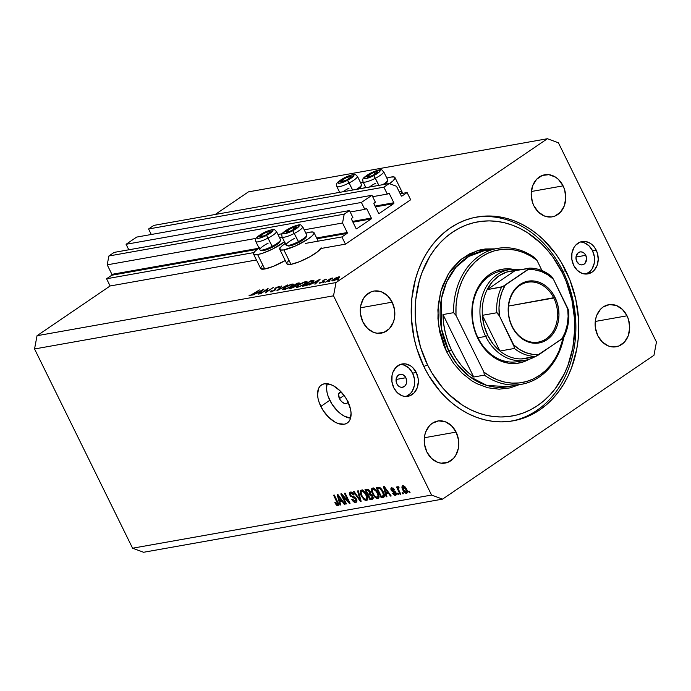 <?xml version="1.0" encoding="UTF-8"?>
<svg xmlns="http://www.w3.org/2000/svg" width="691" height="691" viewBox="0 0 691 691"><rect width="100%" height="100%" fill="white"/><g stroke="black" fill="none" stroke-linecap="round" stroke-linejoin="round"><path stroke-width="1.04" d="M345.448 244.148L341.89 236.935L305.405 243.413L341.89 236.935L347.063 233.411L317.022 238.749L347.063 233.411L341.89 236.935L345.448 244.148L320.805 248.527L345.448 244.148L410.661 199.777L345.448 244.148M280.157 247.905L279.173 248.078L280.157 247.905M253.925 252.569L106.569 278.758L110.119 285.979L256.456 259.971L110.119 285.979L37.038 335.714L336.007 282.567L547.402 138.727L248.432 191.873L215.195 214.486L248.432 191.873L547.402 138.727L336.007 282.567L333.528 295.817L34.55 348.964L132.586 548.205L431.564 495.058L333.528 295.817L431.564 495.058L442.568 499.127L143.598 552.273L442.568 499.127L653.962 355.286L442.568 499.127L431.564 495.058L132.586 548.205L143.598 552.273L132.586 548.205L34.55 348.964L333.528 295.817L336.007 282.567L37.038 335.714L34.55 348.964L37.038 335.714L110.119 285.979L106.569 278.758L253.925 252.569M257.138 249.399L111.743 275.243L106.569 278.758L111.743 275.243A0.656 0.527 79.9 0 0 111.907 274.353L258.641 248.276L111.907 274.353L111.743 275.243L257.138 249.399M347.228 232.53A0.656 0.527 -100.1 0 1 347.063 233.411L347.228 232.53L342.546 223.003L304.204 229.818L342.546 223.003L344.196 214.167L108.876 255.99L107.217 264.826L111.907 274.353L107.217 264.826L256.033 238.378L107.217 264.826L108.876 255.99L344.196 214.167L349.482 210.565L114.162 252.396L108.876 255.99L114.162 252.396L349.482 210.565L352.894 217.501L351.659 218.339L352.894 217.501L349.482 210.565L344.196 214.167L342.546 223.003L347.228 232.53L316.642 237.963L347.228 232.53M282.265 233.713L277.972 234.474L282.265 233.713M351.494 219.22A0.656 0.527 -100.1 0 1 351.659 218.339L351.494 219.22L356.038 228.462L351.494 219.22M356.772 228.738A0.656 0.527 -100.1 0 1 356.038 228.462L356.772 228.738L371.162 218.943L352.946 222.182L371.162 218.943L356.772 228.738M371.326 218.054A0.656 0.527 -100.1 0 1 371.162 218.943L371.326 218.054L366.783 208.82L365.245 209.088L366.783 208.82L371.326 218.054L352.557 221.396L371.326 218.054M366.049 208.544A0.656 0.527 -100.1 0 1 366.783 208.82L366.239 208.475L364.813 209.39L350.182 211.99L364.813 209.39L361.402 202.454L126.082 244.286L128.794 249.797L126.082 244.286L136.654 237.091L371.974 195.268L361.402 202.454L126.082 244.286L136.654 237.091L371.974 195.268L375.386 202.195L374.142 203.042L375.386 202.195L371.974 195.268L361.402 202.454L364.813 209.39L366.049 208.544M373.978 203.923A0.656 0.527 -100.1 0 1 374.142 203.042L373.978 203.923L378.53 213.165L373.978 203.923M379.264 213.433A0.656 0.527 -100.1 0 1 378.53 213.165L379.264 213.433L393.654 203.638L375.438 206.877L393.654 203.638L379.264 213.433M393.818 202.757A0.656 0.527 -100.1 0 1 393.654 203.638L393.818 202.757L389.275 193.515L387.737 193.791L389.275 193.515L393.827 202.765L375.049 206.091L393.818 202.757M388.541 193.247A0.656 0.527 -100.1 0 1 389.275 193.515L388.731 193.169L387.297 194.085L372.674 196.685L387.297 194.085L383.894 187.157L148.565 228.98L151.277 234.491L148.565 228.98L383.894 187.157L389.18 183.556L153.851 225.387L148.565 228.98L153.851 225.387L389.18 183.556L396.513 186.276L401.203 195.803L396.513 186.276L389.18 183.556L383.894 187.157L387.297 194.085L388.541 193.247M401.937 196.071A0.656 0.527 -100.1 0 1 401.203 195.803L401.937 196.071L407.111 192.556L400.21 193.782L407.111 192.556L410.661 199.777L407.111 192.556L401.937 196.071M348.057 401.488L346.856 403.423L344.464 403.492L341.691 401.67L340.084 399.692L339.462 398.577L344.058 395.442L339.462 398.577L338.581 394.293L339.773 392.358L341.294 392.091A6.573 3.688 55.8 0 0 339.618 392.453L339.618 392.453A6.573 3.688 55.8 0 0 339.462 398.577A6.573 3.688 55.8 0 0 347.012 403.319A6.573 3.688 55.8 0 0 347.962 401.903M360.598 182.778A19.054 3.852 153.8 0 1 363.138 182.061L360.598 182.778M389.474 183.668A19.054 3.852 153.8 0 0 394.967 177.535A19.054 3.852 153.8 0 0 390.907 177.069L386.83 178.114A19.054 3.852 153.8 0 1 390.907 177.069L394.198 176.982L395.002 178.261L393.196 180.714L389.059 183.961M259.488 247.689L255.35 250.928L253.537 253.381L254.34 254.659L257.631 254.573A19.054 3.852 153.8 0 1 253.571 254.115L260.68 268.549A19.054 3.852 -26.2 0 0 264.739 269.006L257.631 254.573L262.908 253.139L272.729 248.976L284.467 241.798A19.054 3.852 153.8 0 1 257.631 254.573L264.739 269.006A19.054 3.852 -26.2 0 0 285.245 260.49L273.152 266.406L264.739 269.006L260.714 268.618L260.645 267.814L262.45 265.37M321.142 247.793L317.532 251.792L309.352 257.035L299.384 261.742L290.971 264.351L283.863 249.909L295.593 245.901L308.091 239.043L312.237 235.804L314.042 233.351L313.239 232.072L309.948 232.159A19.054 3.852 153.8 0 0 305.871 233.204L309.948 232.159A19.054 3.852 153.8 0 1 314.008 232.617A19.054 3.852 153.8 0 1 303.66 241.798A19.054 3.852 153.8 0 1 283.863 249.909L290.971 264.351A19.054 3.852 -26.2 0 0 308.221 257.639A19.054 3.852 -26.2 0 0 320.805 248.527M350.441 418.185L344.083 416.034L340.801 413.883L337.614 411.119L332.017 404.192L328.13 396.297L327.033 392.376L326.567 388.653L327.085 383.704A23.002 12.904 -124.2 0 0 329.814 400.288L320.823 406.412A23.002 12.904 55.8 0 1 321.384 384.999A23.002 12.904 55.8 0 1 347.823 401.609L350.605 409.53L351.071 413.244L350.095 419.48L348.679 421.769L346.709 423.367L344.265 424.222L338.34 423.6L335.092 422.149L328.622 417.234L323.017 410.307L319.138 402.421L318.041 398.491L317.566 394.777L318.551 388.541L319.968 386.252L321.928 384.654L324.373 383.799L330.298 384.421L333.554 385.872L340.024 390.786L345.621 397.714L347.823 401.609A23.002 12.904 55.8 0 1 347.262 423.03A23.002 12.904 55.8 0 1 320.823 406.412L329.814 400.288A23.002 12.904 -124.2 0 0 350.553 418.193M405.867 377.727A6.573 5.278 -100.1 0 1 402.516 387.262A6.573 5.278 -100.1 0 1 396.867 383.851L396.176 378.867L397.705 375.723L400.46 374.28L402.542 374.539L404.434 375.749L405.867 377.727L406.688 381.449L406.23 383.894L405.03 385.854L402.274 387.297L400.193 387.038L398.301 385.828L396.867 383.851A6.573 5.278 -100.1 0 1 400.219 374.315A6.573 5.278 -100.1 0 1 405.867 377.727L396.09 379.463L405.867 377.727M585.778 255.307A6.573 5.278 -100.1 0 1 582.427 264.843A6.573 5.278 -100.1 0 1 576.778 261.431L575.957 257.708L577.616 253.303L580.371 251.861L582.453 252.12L584.344 253.338L585.778 255.307L586.599 259.039L584.94 263.435L583.187 264.636L581.14 264.878L579.118 264.126L576.778 261.431A6.573 5.278 -100.1 0 1 580.129 251.904A6.573 5.278 -100.1 0 1 585.778 255.307L576 257.052L585.778 255.307M585.959 274.059A16.429 13.189 79.9 0 0 592.524 250.721L596.186 250.073A16.429 13.189 -100.1 0 1 587.816 273.895A16.429 13.189 -100.1 0 1 573.694 265.37L571.837 259.263L571.967 252.923L574.074 247.309L575.784 245.055L580.172 242.066L585.286 241.461L590.347 243.336L592.61 245.124L594.588 247.395L597.361 253.036L598.242 259.375L597.093 265.474L594.105 270.388L592.049 272.159L587.203 273.99L582.012 273.342L577.27 270.311L573.694 265.37A16.429 13.189 -100.1 0 1 582.064 241.548A16.429 13.189 -100.1 0 1 596.186 250.073L592.524 250.721A16.429 13.189 79.9 0 0 580.267 242.031M406.049 396.479A16.429 13.189 79.9 0 0 412.613 373.14L416.276 372.484A16.429 13.189 -100.1 0 1 407.906 396.314A16.429 13.189 -100.1 0 1 393.784 387.789L391.927 381.682L392.056 375.343L392.877 372.38L395.874 367.474L400.262 364.485L405.375 363.881L410.437 365.755L412.7 367.543L416.276 372.484L418.141 378.59L418.331 381.795L417.183 387.893L414.194 392.808L409.806 395.788L404.693 396.392L402.102 395.753L397.36 392.73L393.784 387.789A16.429 13.189 -100.1 0 1 402.153 363.958A16.429 13.189 -100.1 0 1 416.276 372.484L412.613 373.14A16.429 13.189 79.9 0 0 400.357 364.451M565.825 270.725A103.503 83.093 -100.1 0 1 513.102 420.836A103.503 83.093 -100.1 0 1 424.144 367.128L416.777 348.463L414.203 338.65L411.413 318.56L411.836 298.486L415.446 279.199L418.418 270.077L422.123 261.431L426.528 253.347L431.599 245.884L437.273 239.121L443.501 233.135L450.23 227.97L457.39 223.685L464.913 220.317L472.722 217.898L480.746 216.447L488.908 215.989L497.131 216.525L505.328 218.036L513.43 220.533L521.351 223.97L529.021 228.315L536.363 233.541L543.307 239.587L555.737 253.908L561.101 262.044L569.876 279.872L575.767 299.203L578.557 319.294L578.142 339.367L576.726 349.162L571.561 367.776L567.855 376.422L563.441 384.516L558.38 391.978L552.705 398.733L546.469 404.719L539.74 409.884L532.588 414.168L525.065 417.537L517.248 419.964L509.224 421.406L501.061 421.864L492.847 421.337L484.641 419.817L476.54 417.329L468.619 413.892L460.949 409.538L453.607 404.313L446.671 398.266L440.193 391.46L428.878 375.818L424.144 367.128A103.503 83.093 -100.1 0 1 476.876 217.026A103.503 83.093 -100.1 0 1 565.825 270.725L562.932 271.243L565.825 270.725M456.112 432.1A21.361 17.145 -100.1 0 1 445.237 463.074A21.361 17.145 -100.1 0 1 426.883 451.992L424.455 444.054L424.628 435.805L425.699 431.97L429.586 425.578L432.264 423.281L438.56 420.897L445.306 421.743L451.465 425.673L456.112 432.1L458.539 440.037L458.366 448.286L455.628 455.576L453.408 458.513L447.708 462.391L441.057 463.177L437.688 462.348L431.53 458.418L426.883 451.992A21.361 17.145 -100.1 0 1 437.757 421.018A21.361 17.145 -100.1 0 1 456.112 432.1L424.352 437.749L456.112 432.1M627.031 315.804A21.361 17.145 -100.1 0 1 616.147 346.778A21.361 17.145 -100.1 0 1 597.793 335.696L595.374 327.759L595.547 319.51L596.609 315.666L600.505 309.283L603.174 306.977L609.479 304.601L616.217 305.448L622.384 309.378L627.031 315.804L628.551 319.657L629.7 327.905L628.214 335.826L624.327 342.218L618.618 346.096L611.967 346.882L608.607 346.053L602.44 342.123L597.793 335.696A21.361 17.145 -100.1 0 1 608.676 304.722A21.361 17.145 -100.1 0 1 627.031 315.804L595.262 321.453L627.031 315.804M563.096 185.862A21.361 17.145 -100.1 0 1 552.213 216.836A21.361 17.145 -100.1 0 1 533.858 205.754L532.338 201.902L531.189 193.653L532.675 185.732L536.57 179.34L542.271 175.462L548.922 174.676L555.504 177.112L558.449 179.444L563.096 185.862L564.616 189.714L565.765 197.971L564.279 205.892L560.384 212.275L554.683 216.162L551.418 216.957L544.672 216.119L538.505 212.18L533.858 205.754A21.361 17.145 -100.1 0 1 544.741 174.78A21.361 17.145 -100.1 0 1 563.096 185.862L531.327 191.511L563.096 185.862M392.177 302.166A21.361 17.145 -100.1 0 1 381.302 333.14A21.361 17.145 -100.1 0 1 362.939 322.058L360.521 314.111L360.693 305.871L363.431 298.572L365.651 295.644L371.352 291.757L374.626 290.963L381.363 291.801L387.53 295.739L392.177 302.166L394.604 310.104L394.431 318.344L393.36 322.187L389.474 328.579L383.764 332.457L377.122 333.243L373.753 332.414L367.586 328.484L362.939 322.058A21.361 17.145 -100.1 0 1 373.822 291.084A21.361 17.145 -100.1 0 1 392.177 302.166L360.408 307.806L392.177 302.166M266.994 289.469L260.213 293.779L268.082 288.423L266.476 291.827L273.273 287.499L265.404 292.854L266.994 289.469L265.404 292.854L273.273 287.499L266.476 291.827L268.082 288.423L260.818 293.675L266.994 289.469L267.331 290.142L266.994 289.469M274.949 290.194L271.079 291.947L270.146 291.87L270.561 291.179L273.55 290.756L274.811 289.909L274.888 288.639L275.709 287.888L279.864 286.428L276.21 287.862L274.949 290.194L276.348 287.758L279.674 286.929L279.207 286.342L275.709 287.888L274.353 290.289L271.701 291.438L271.528 290.807L270.561 291.179L270.889 291.982L274.949 290.194M276.832 290.825L281.755 285.996L278.456 289.702L287.56 284.96L276.832 290.825L287.56 284.96L278.456 289.702L281.755 285.996L276.832 290.825M283.992 289.65L282.921 289.702L282.835 288.95L286.385 286.368L291.447 284.208L293.58 284.381L290.799 286.774L285.193 289.356L291.671 286.212L293.571 284.156L292.215 284.036L284.537 287.499L282.679 289.529L283.992 289.65L283.681 289.002L285.15 287.387L291.438 284.58L292.552 284.709L292.215 284.036L292.535 284.683L291.179 286.532L284.934 289.434L283.681 289.002L286.532 288.613L290.902 286.428L292.569 284.744L290.065 284.951L285.495 287.154L283.681 289.002M297.493 287.257L296.422 287.301L296.335 286.549L299.885 283.966L304.947 281.807L307.089 281.98L304.308 284.372L298.693 286.955L305.172 283.811L307.072 281.755L305.716 281.634L298.037 285.098L296.18 287.128L297.493 287.257M309.024 285.107L320.183 279.164L315.433 283.966L314.776 284.079L316.297 282.541L313.239 283.085L309.024 285.107L313.239 283.085L316.297 282.541L314.776 284.079L315.433 283.966L320.183 279.164L309.024 285.107M337.268 280.131L338.789 279.302L337.363 279.786M285.72 243.025L281.582 246.264L279.777 248.717L280.572 249.995L283.863 249.909A19.054 3.852 153.8 0 1 279.803 249.451L286.912 263.884A19.054 3.852 -26.2 0 0 290.971 264.351L286.955 263.953M287.465 262.053L288.683 260.706M399.018 191.364L402.032 191.899L401.523 193.8M339.739 277.177L338.815 276.866L339.255 277.773L338.815 276.866L335.981 277.851L333.39 279.605L336.387 277.67L339.609 276.841L338.072 278.654L334.047 280.606L331.896 280.658L333.261 279.354L331.905 280.84L332.863 280.917L338.374 278.447L339.756 276.961M328.527 281.686L330.048 280.857L328.622 281.341M325.556 282.161L330.704 278.361L332.941 278.007L325.556 282.161L332.941 278.007L330.704 278.361L325.556 282.161M323.077 282.654L324.597 281.824L323.172 282.308M323.06 280.425L326.307 279.345L323.699 280.296L322.878 281.859L319.095 283.137L322.239 281.988L323.06 280.425L322.239 281.988L319.138 282.965L319.769 283.241L322.878 281.859L323.699 280.296L326.264 279.51L325.824 279.173L326.031 279.613L325.824 279.173L323.06 280.425L323.509 281.323L323.06 280.425M311.995 282.645L307.158 285.202L302.623 286.238L310.492 280.883L313.93 280.537L311.995 282.645C313.792 281.436 314.362 280.701 313.714 280.46L310.492 280.883L302.623 286.238L311.995 282.645M290.946 288.32L289.123 288.639L296.992 283.284L299.263 282.973L298.909 283.699L296.05 285.279L294.824 286.739L290.946 288.32L295.333 286.411L296.05 285.279L298.503 284.001C299.713 283.085 299.652 282.766 298.305 283.051L296.992 283.284L289.123 288.639L290.946 288.32M252.768 295.1L263.927 289.166L259.168 293.969L258.512 294.081L260.041 292.543L256.974 293.088L252.768 295.1L256.974 293.088L260.041 292.543L258.512 294.081L259.168 293.969L263.841 289.175L252.768 295.1M250.617 295.178L259.427 289.961L252.016 294.893L249.779 295.739L249.062 295.411L250.617 295.178L249.062 295.411L249.779 295.739L254.115 293.58L259.427 289.961L250.617 295.178M558.414 142.795L656.45 342.036L558.414 142.795L547.402 138.727L558.414 142.795M342.52 495.853L346.476 503.903L345.776 504.024L340.801 493.918L341.553 493.789L348.368 501.338L344.403 493.279L345.103 493.158L350.078 503.264L349.326 503.393L342.52 495.853L349.326 503.393L350.078 503.264L345.103 493.158L344.403 493.279L348.368 501.338L341.553 493.789L340.801 493.918L345.776 504.024L346.476 503.903L342.52 495.853L343.082 495.482L342.52 495.853M350.501 492.052C349.335 492.338 349.136 493.374 349.905 495.171L350.492 494.773L349.905 495.171L353.092 497.624L354.207 496.864L353.092 497.624L355.718 499.239L356.288 498.85L355.209 501.208L352.427 499.135L351.788 499.386C352.928 501.519 354.241 502.521 355.727 502.4C356.997 502.115 357.221 501.01 356.409 499.083L356.901 500.863L356.288 502.202L354.733 502.348L353.084 501.269L351.788 499.386L352.427 499.135L354.872 501.225L355.839 500.863L355.882 499.619L354.811 498.151L350.544 496.19L349.491 494.039L349.836 492.346L351.391 492.096L352.79 492.933L354.06 494.704L353.429 494.963L352.332 493.573L351.106 493.227L350.397 493.763L350.769 495.343L351.71 496.268L354.811 497.166L356.409 499.083L354.181 496.855L351.348 496.06L350.622 495.067L351.106 493.227L353.429 494.963L354.06 494.704L350.501 492.052L349.931 492.277M358.284 490.817L361.125 501.295L360.4 501.424L353.412 491.681L354.129 491.551L360.149 500.189L357.549 490.947L358.284 490.817L357.549 490.947L360.149 500.189L354.129 491.551L353.412 491.681L360.4 501.424L361.125 501.295L358.284 490.817M366.489 500.491L367.716 498.591L366.619 494.834C365.219 491.888 363.483 490.316 361.393 490.118C359.795 490.99 359.769 492.916 361.333 495.913L361.903 495.525L361.333 495.913L363.716 499.256L366.489 500.491L367.457 499.826L366.187 500.517L364.433 499.852L360.901 494.972L360.426 490.791L361.713 490.092L363.656 490.895L367.241 496.285L367.716 498.591L367.422 499.895L366.489 500.491L367.059 500.267M377.709 498.496L378.936 496.596L377.839 492.847C376.448 489.893 374.703 488.321 372.613 488.122C371.015 488.995 370.989 490.93 372.553 493.918L373.131 493.529L372.553 493.918L374.945 497.261L377.709 498.496L378.677 497.84L377.407 498.522L375.654 497.857L372.121 492.977L371.646 488.796L372.933 488.096L374.876 488.9L378.461 494.29L378.936 496.596L378.642 497.9L377.709 498.496L378.279 498.271M386.027 493.59L386.925 496.708L386.2 496.838L383.384 486.352L384.066 486.231L391.192 495.957L390.467 496.086L388.394 493.167L386.027 493.59L388.394 493.167L390.467 496.086L391.192 495.957L384.066 486.231L383.384 486.352L386.2 496.838L386.925 496.708L386.027 493.59L388.282 492.061L386.027 493.59M409.331 491.163L410.048 492.605L409.34 492.726L408.631 491.284L409.331 491.163L408.631 491.284L409.34 492.726L410.048 492.605L409.331 491.163M402.81 485.756C401.67 486.369 401.661 487.751 402.801 489.893L403.371 489.504L402.801 489.893C403.786 492.052 405.038 493.21 406.558 493.365C407.707 492.726 407.699 491.318 406.533 489.15L407.258 492.882L406.325 493.383L404.995 492.847L402.49 489.228L402.119 486.231L403.043 485.73L404.356 486.257L406.533 489.15C405.548 487.025 404.313 485.894 402.81 485.756L402.404 485.911M402.844 492.312L403.553 493.754L402.853 493.884L402.145 492.441L402.844 492.312L402.145 492.441L402.853 493.884L403.553 493.754L402.844 492.312M397.99 486.611L397.8 488.062L398.932 487.293L397.8 488.062L397.221 486.887L396.522 487.017L400.141 494.367L400.84 494.238L398.966 490.429L400.84 494.238L400.141 494.367L396.522 487.017L397.221 486.887L397.8 488.062L397.843 486.671L398.845 486.887L399.096 487.984L398.266 488.511L398.966 490.429L398.353 488.908L398.552 487.941L399.096 487.984L398.845 486.887L397.852 486.663M398.111 493.158L398.819 494.601L398.12 494.721L397.411 493.279L398.111 493.158L397.411 493.279L398.12 494.721L398.819 494.601L398.111 493.158M391.702 487.725L391.175 490.1L391.754 489.712L391.175 490.1L394.008 492.052L395.027 491.353L394.008 492.052L395.511 491.897L394.863 492.338L395.356 492.977L395.926 492.588L395.002 494.281L393.274 493.011L392.635 493.27L395.477 495.335L395.969 492.674L396.358 494.497L395.779 495.248L394.587 495.248L393.257 494.169L392.635 493.27L393.274 493.011L395.002 494.281L395.356 492.977L392.125 491.327L390.856 489.219L390.976 488.157L391.849 487.708L394.069 489.116L394.336 489.548L393.697 489.798L392.099 488.813L391.849 489.919L394.751 491.146L395.969 492.674L391.806 489.833L392.238 488.77L393.697 489.798L394.336 489.548L391.218 487.915M383.194 497.373C384.818 496.639 384.835 494.782 383.246 491.811L384.334 496.587L381.199 497.727L376.224 487.621L379.299 487.285L381.553 489.064L383.246 491.811L379.299 487.285L376.224 487.621L381.199 497.727L383.937 497.088M372.052 499.36C373.347 499.109 373.546 497.995 372.639 496.026L373.062 498.79L369.979 499.723L365.003 489.617L367.862 489.237L369.555 490.446L370.488 493.711L372.639 496.026L370.488 493.711L370.203 491.456L367.094 489.245L365.003 489.617L369.979 499.723L372.786 499.083M339.825 501.804L340.723 504.922L339.989 505.052L337.173 494.566L337.856 494.445L344.99 504.171L344.256 504.292L342.183 501.381L339.825 501.804L342.183 501.381L344.256 504.292L344.99 504.171L337.856 494.445L337.173 494.566L339.989 505.052L340.723 504.922L339.825 501.804L342.071 500.275L339.825 501.804M337.83 505.579C338.815 505.035 338.771 503.817 337.692 501.934L334.314 495.076L333.615 495.197L337.027 502.141L337.605 501.752L337.027 502.141L337.605 503.506L338.21 503.091L337.277 504.395L335.463 502.435L334.824 502.694L336.422 505.052L337.83 505.579L338.46 505.156L336.793 505.346L334.824 502.694L335.463 502.435L336.897 504.335L337.657 503.834L333.615 495.197L334.314 495.076L338.219 503.1L338.21 505.432M653.962 355.286L656.45 342.036L653.962 355.286M406.144 396.444L410.532 393.455L412.233 391.201L414.341 385.587L414.47 379.247L412.613 373.14L409.037 368.199L404.295 365.168L401.704 364.537M586.054 274.025L590.442 271.036L592.144 268.782L594.251 263.167L594.381 256.827L592.524 250.721L588.948 245.78L584.206 242.748L581.615 242.118M409.918 492.338L409.34 492.726L409.918 492.338M403.501 489.764L403.311 486.81L404.244 486.17L403.311 486.81L405.867 489.349L406.438 488.96L405.867 489.349L406.058 492.312L403.501 489.764L404.969 491.871L406.325 492.182L406.265 490.256L404.399 487.241L402.888 487.19L403.501 489.764M404.2 486.144L403.311 486.81M403.423 493.495L402.853 493.884L403.423 493.495M399.009 487.63L398.552 487.941L399.009 487.63M399.009 487.596L398.552 487.941M398.69 494.333L398.12 494.721L398.69 494.333M395.477 495.335L395.969 495.145M396.288 493.495L395.002 494.281M394.259 489.418L393.697 489.798L394.259 489.418M393.179 488.131L392.238 488.77L393.179 488.131M386.839 496.406L386.2 496.838L386.839 496.406M387.686 492.467L387.565 492.035L387.686 492.467M391.011 495.706L390.467 496.086L391.011 495.706M388.895 492.821L388.394 493.167L388.895 492.821M385.682 492.363L384.239 487.345L384.671 487.051L384.239 487.345L385.647 489.349L386.122 489.029L385.647 489.349L387.573 492.027L388.074 491.69L385.682 492.363L387.573 492.027L384.239 487.345L385.682 492.363M384.455 496.017L381.199 497.727L383.298 495.896L384.455 496.017M381.32 496.423L377.511 488.684L379.48 487.336L377.511 488.684L379.99 487.587L378.694 488.468L380.516 487.976L379.748 488.502L382.538 491.923L383.108 491.534L382.538 491.923L383.479 494.436L384.136 493.996L382.52 496.207L381.32 496.423L383.522 495.49L382.538 491.923L380.171 488.727L377.511 488.684L381.32 496.423M384.403 495.136L382.52 496.207M374.945 497.261L375.584 496.82L374.945 497.261M372.613 488.122L372.043 488.347M373.641 488.882L373.641 488.217M378.927 496.872L378.34 496.604M377.899 496.328L379.333 496.967M373.676 487.915L373.753 489.582M374.228 488.477L372.302 490.334L373.261 493.806C372.008 491.5 371.991 489.997 373.2 489.306L374.332 488.537L373.2 489.306L375.705 490.705L376.275 490.316L375.705 490.705L377.122 492.933L377.692 492.553L377.122 492.933C378.314 495.179 378.314 496.639 377.131 497.313C375.576 497.157 374.289 495.991 373.261 493.806L374.98 496.319L377.131 497.313M373.218 498.021L369.979 499.723L372.103 497.943L373.218 498.021M370.03 493.737L369.763 493.184L370.03 493.737M370.601 493.348L368.355 494.877L370.601 493.348M369.65 493.253L369.771 492.208L368.839 490.731L366.29 490.679L367.776 493.694L366.29 490.679L368.234 489.349L366.29 490.679L368.692 489.617L367.431 490.472L369.581 491.75L370.151 491.361L369.581 491.75L369.65 493.253L370.592 492.614L369.011 493.478M372.103 497.926L372.155 496.674L371.162 495.067L368.355 494.877L370.1 498.418L368.355 494.877L370.808 493.849L369.65 494.644L371.939 496.155L372.509 495.775L371.939 496.155L372.103 497.926L373.105 497.244L370.1 498.418L371.49 498.168M363.716 499.256L364.364 498.816L363.716 499.256M361.393 490.118L360.823 490.342M362.421 490.878L362.412 490.213M367.707 498.867L367.12 498.6M366.679 498.323L368.113 498.962M362.455 489.91L362.533 491.577M363.008 490.472L361.082 492.329L362.041 495.801C360.788 493.486 360.762 491.992 361.98 491.301L363.112 490.532L361.98 491.301L364.485 492.7L365.055 492.312L364.485 492.7L365.902 494.929L366.472 494.549L365.902 494.929C367.094 497.175 367.094 498.634 365.902 499.308C364.356 499.152 363.069 497.986 362.041 495.801L363.76 498.315L365.902 499.308M361.048 500.992L360.4 501.424L361.048 500.992M360.719 499.8L360.149 500.189L360.719 499.8M360.27 498.125L359.657 498.539L360.27 498.125M355.727 502.4L356.366 502.158M356.901 500.785L356.366 500.552M356.824 500.241L355.209 501.208M351.771 492.648L351.693 492.199M353.991 494.575L353.429 494.963L353.991 494.575M352.22 492.476L351.106 493.227L352.22 492.476M352.116 492.415L351.106 493.227M355.874 500.224L356.988 500.811M351.684 492.182L351.814 492.787M346.346 503.635L345.776 504.024L346.346 503.635M348.938 500.949L348.368 501.338L348.938 500.949M349.931 502.979L349.326 503.393L349.931 502.979M340.637 504.62L339.989 505.052L340.637 504.62M341.475 500.681L341.363 500.241L341.475 500.681M344.809 503.92L344.256 504.292L344.809 503.92M342.693 501.035L342.183 501.381L342.693 501.035M339.471 500.578L338.037 495.559L338.46 495.266L338.037 495.559L339.445 497.563L339.912 497.244L339.445 497.563L341.371 500.241L341.864 499.904L339.471 500.578L341.371 500.241L338.037 495.559L339.471 500.578M336.422 505.052L338.426 503.696L336.422 505.052M337.605 503.506L337.277 504.395M378.927 496.207L377.536 497.149L377.986 495.335L376.82 492.355L375.092 490.074L373.2 489.306M367.698 498.202L366.316 499.144L366.766 497.33L365.599 494.35L363.872 492.07L361.98 491.301M279.803 249.451A19.054 3.852 153.8 0 1 285.236 243.362M279.639 237.868L282.178 237.151A19.054 3.852 153.8 0 0 279.639 237.868M253.571 254.115A19.054 3.852 153.8 0 1 259.004 248.017M401.721 193.515A19.054 3.852 -26.2 0 0 402.067 191.968L394.967 177.535M365.427 186.708L363.552 188.116A19.054 3.852 153.8 0 0 365.427 186.708M333.563 280.434L337.864 278.775L338.806 277.566L338.106 277.35C339.151 277.229 339.039 277.635 337.761 278.559L333.563 280.434C332.492 280.572 332.596 280.175 333.865 279.25L338.106 277.35L339.056 277.946M326.264 279.51L325.824 279.173M323.535 281.289L323.345 280.624M319.138 282.965L319.769 283.241M322.403 280.987L322.628 281.643M318.603 280.218L316.962 282.412L314.56 282.852L318.603 280.218L314.37 282.481L316.789 282.049L318.603 280.218M313.947 280.935L313.714 280.46L313.947 280.935M312.617 281.021L310.294 281.323L304.031 285.582L307.072 285.236L311.503 282.973L312.945 281.341L312.617 281.021C313.282 281.168 312.876 281.738 311.391 282.757L304.221 285.962L310.294 281.323L312.617 281.021L313.222 281.729M306.035 282.282L305.716 281.634L306.035 282.282L304.938 282.178L306.053 282.308L304.679 284.139L298.443 287.033L297.182 286.601L298.65 284.986L304.636 282.239L300.162 284.061L297.285 286.16L297.406 286.748L298.279 286.713L302.192 285.288L305.18 283.474L306.018 282.256M298.702 283.854L298.305 283.051L298.702 283.854M299.393 283.06L298.305 283.051M297.614 283.578L296.793 283.725L297.614 283.578L297.985 284.329L294.452 285.824L296.793 283.725L294.262 285.443L297.26 284.493L298.391 283.638L297.614 283.578L297.881 284.113M295.031 285.763L293.459 285.996L295.031 285.763L294.832 286.739L291.567 288.173L290.531 287.983L293.459 285.996L290.531 287.983L293.839 287.033L295.031 285.763L294.729 286.523M270.561 291.179L270.889 291.982M271.701 291.438L271.528 290.807M275.303 289.935L274.923 289.175L275.303 289.935M275.459 289.805L274.888 288.639L275.459 289.805M279.527 286.99L279.207 286.342L279.527 286.99M279.674 286.929L279.207 286.342M278.335 286.903L278.646 287.361M262.347 290.211L260.706 292.414L258.296 292.854L262.347 290.211L258.114 292.483L260.524 292.051L262.347 290.211M249.062 295.411L249.779 295.739M250.349 295.601L250.021 294.936L250.349 295.601M338.106 277.35L333.865 279.25L332.82 280.244L333.079 280.874M268.419 233.515A5.753 1.157 153.8 0 1 266.009 234.931L269.905 232.262L270.077 231.52L268.885 231.476L263.971 233.359L259.816 236.486L262.122 236.564L266.009 234.931A5.753 1.157 153.8 0 1 263.331 236.141A5.753 1.157 153.8 0 1 261.794 236.659A5.753 1.157 153.8 0 1 259.911 236.78A5.753 1.157 153.8 0 1 261.569 234.785A5.753 1.157 153.8 0 1 266.648 232.15A5.753 1.157 153.8 0 1 270.077 231.52L266.648 232.15L261.569 234.785L259.911 236.78L262.545 236.443L259.911 236.78L261.569 234.785L266.648 232.15L270.077 231.52A5.753 1.157 153.8 0 1 268.929 233.143A5.753 1.157 153.8 0 1 268.419 233.515L270.077 231.52L268.419 233.515M255.834 241.574A11.497 2.323 -26.2 0 0 268.168 238.024A11.497 2.323 153.8 0 1 255.808 241.53L259.876 249.797A11.497 2.323 -26.2 0 0 272.237 246.29L266.571 235.355A8.871 1.788 153.8 0 1 257.147 238.205A8.871 1.788 153.8 0 1 263.418 232.936L269.421 230.423L272.375 229.93L272.988 230.405L269.447 233.713L260.559 237.877L257.605 238.36L257.138 237.428L263.418 232.936A8.871 1.788 153.8 0 1 272.833 230.086A8.871 1.788 153.8 0 1 266.571 235.355L272.522 247.119A10.382 2.099 -26.2 0 0 279.985 241.6L280.503 240.174A11.497 2.323 153.8 0 1 272.237 246.29A11.497 2.323 -26.2 0 0 280.511 239.639L276.443 231.381A11.497 2.323 153.8 0 1 268.168 238.024A11.497 2.323 -26.2 0 0 276.426 231.338M280.036 241.314L278.473 243.344L272.522 247.119L265.491 250.056L261.492 250.444M276.443 231.381C273.532 229.956 277.203 227.089 263.349 232.91L263.323 232.979M260.308 250.116L261.751 250.574A10.382 2.099 -26.2 0 0 272.522 247.119L272.237 246.29A11.497 2.323 153.8 0 1 260.308 250.116A11.497 2.323 153.8 0 1 268.151 243.146M267.581 234.05L266.648 232.15L267.581 234.05M262.399 236.477L261.569 234.785L262.399 236.477M349.378 178.425A5.753 1.157 153.8 0 1 346.968 179.841L350.864 177.172L351.037 176.43L349.845 176.386L344.93 178.269L340.775 181.396L342.062 181.733L346.968 179.841A5.753 1.157 153.8 0 1 344.291 181.051A5.753 1.157 153.8 0 1 342.753 181.569A5.753 1.157 153.8 0 1 340.87 181.69A5.753 1.157 153.8 0 1 342.529 179.695A5.753 1.157 153.8 0 1 347.608 177.06A5.753 1.157 153.8 0 1 351.037 176.43L347.608 177.06L342.529 179.695L340.87 181.69L343.505 181.353L340.87 181.69L342.529 179.695L347.608 177.06L351.037 176.43A5.753 1.157 153.8 0 1 349.896 178.053A5.753 1.157 153.8 0 1 349.378 178.425L351.037 176.43L349.378 178.425M358.448 189.023A10.382 2.099 -26.2 0 0 360.944 186.51L361.462 185.084A11.497 2.323 153.8 0 1 356.426 189.377A11.497 2.323 -26.2 0 0 361.471 184.549L357.411 176.291A11.497 2.323 153.8 0 1 349.128 182.942A11.497 2.323 -26.2 0 0 357.385 176.248M336.793 186.492A11.497 2.323 -26.2 0 0 349.128 182.942L347.53 180.273A8.871 1.788 153.8 0 1 338.106 183.115A8.871 1.788 153.8 0 1 344.377 177.846L350.38 175.333L353.334 174.84L353.947 175.315L350.406 178.624L341.518 182.787L338.564 183.27L338.106 182.346L344.377 177.846A8.871 1.788 153.8 0 1 353.792 175.004A8.871 1.788 153.8 0 1 347.53 180.273L352.635 190.06L349.128 182.942A11.497 2.323 153.8 0 1 336.767 186.449L339.678 192.357M360.996 186.225L358.266 189.153M357.411 176.291C354.492 174.866 358.163 171.999 344.308 177.82L344.282 177.898M343.133 191.744A11.497 2.323 153.8 0 1 349.11 188.056M348.54 178.96L347.608 177.06L348.54 178.96M343.358 181.388L342.529 179.695L343.358 181.388M375.61 173.761A5.753 1.157 153.8 0 1 373.209 175.186L377.096 172.508L377.269 171.765L376.077 171.722L371.162 173.614L367.007 176.732L368.294 177.069L373.209 175.186A5.753 1.157 153.8 0 1 370.523 176.395A5.753 1.157 153.8 0 1 368.985 176.905A5.753 1.157 153.8 0 1 367.102 177.026A5.753 1.157 153.8 0 1 368.761 175.03A5.753 1.157 153.8 0 1 373.84 172.404A5.753 1.157 153.8 0 1 377.269 171.765L373.84 172.404L368.761 175.03L367.102 177.026L369.737 176.689L367.102 177.026L368.761 175.03L373.84 172.404L377.269 171.765A5.753 1.157 153.8 0 1 376.129 173.389A5.753 1.157 153.8 0 1 375.61 173.761L377.269 171.765L375.61 173.761M384.68 184.359A10.382 2.099 -26.2 0 0 387.176 181.845L387.694 180.429A11.497 2.323 153.8 0 1 382.659 184.722A11.497 2.323 -26.2 0 0 387.703 179.885L383.643 171.627A11.497 2.323 153.8 0 1 375.36 178.278A11.497 2.323 -26.2 0 0 383.617 171.584M363.025 181.828A11.497 2.323 -26.2 0 0 375.36 178.278L373.762 175.609A8.871 1.788 153.8 0 1 364.338 178.451A8.871 1.788 153.8 0 1 370.609 173.182L376.612 170.668L378.823 170.185L380.18 170.651L378.841 172.387L375.256 174.797L367.75 178.123L364.796 178.615L364.338 177.682L370.609 173.182A8.871 1.788 153.8 0 1 380.024 170.34A8.871 1.788 153.8 0 1 373.762 175.609L378.867 185.395L375.36 178.278A11.497 2.323 153.8 0 1 363 181.785L365.91 187.693M387.228 181.569L384.498 184.488M369.365 187.08A11.497 2.323 153.8 0 1 375.343 183.391M374.772 174.296L373.84 172.404L374.772 174.296M369.59 176.723L368.761 175.03L369.59 176.723M294.651 228.851A5.753 1.157 153.8 0 1 292.241 230.267L296.137 227.598L296.309 226.855L295.117 226.812L290.203 228.695L286.048 231.822L288.354 231.9L292.241 230.267A5.753 1.157 153.8 0 1 289.564 231.476A5.753 1.157 153.8 0 1 288.026 231.995A5.753 1.157 153.8 0 1 286.143 232.116A5.753 1.157 153.8 0 1 287.801 230.12A5.753 1.157 153.8 0 1 292.88 227.486A5.753 1.157 153.8 0 1 296.309 226.855L292.88 227.486L287.801 230.12L286.143 232.116L288.778 231.779L286.143 232.116L287.801 230.12L292.88 227.486L296.309 226.855A5.753 1.157 153.8 0 1 295.169 228.479A5.753 1.157 153.8 0 1 294.651 228.851L296.309 226.855L294.651 228.851M282.066 236.918A11.497 2.323 -26.2 0 0 294.401 233.368A11.497 2.323 153.8 0 1 282.04 236.875L286.109 245.132A11.497 2.323 -26.2 0 0 298.469 241.625L292.803 230.699A8.871 1.788 153.8 0 1 283.379 233.541A8.871 1.788 153.8 0 1 289.65 228.272L295.653 225.758L298.607 225.266L299.22 225.741L295.679 229.049L286.791 233.213L283.837 233.696L283.379 232.772L289.65 228.272A8.871 1.788 153.8 0 1 299.065 225.43A8.871 1.788 153.8 0 1 292.803 230.699L298.754 242.455A10.382 2.099 -26.2 0 0 306.217 236.935L306.735 235.51A11.497 2.323 153.8 0 1 298.469 241.625A11.497 2.323 -26.2 0 0 306.744 234.975L302.675 226.717A11.497 2.323 153.8 0 1 294.401 233.368A11.497 2.323 -26.2 0 0 302.658 226.674M306.268 236.65L304.705 238.68L298.754 242.455L291.723 245.391L287.732 245.78M302.675 226.717C299.764 225.292 303.435 222.424 289.581 228.246L289.555 228.324M286.54 245.452L287.983 245.91A10.382 2.099 -26.2 0 0 298.754 242.455L298.469 241.625A11.497 2.323 153.8 0 1 286.54 245.452A11.497 2.323 153.8 0 1 294.383 238.481M293.813 229.386L292.88 227.486L293.813 229.386M288.631 231.813L287.801 230.12L288.631 231.813M505.302 270.639A46.003 36.934 79.9 0 0 477.973 337.778L485.687 336.413A46.003 36.934 -100.1 0 1 509.12 269.697A46.003 36.934 -100.1 0 1 520.124 269.792A46.003 36.934 79.9 0 0 485.289 288.423A46.003 36.934 79.9 0 0 485.687 336.413A46.003 36.934 79.9 0 0 535.516 356.401A46.003 36.934 -100.1 0 1 525.22 360.279L517.507 361.652A46.003 36.934 -100.1 0 1 477.973 337.778L482.456 346.113L488.174 352.704L494.747 357.895L501.925 361.479L509.431 363.328L516.972 363.362L524.262 361.583L528.917 359.372A47.644 38.247 -100.1 0 1 477.809 338.374L477.973 337.778A46.003 36.934 79.9 0 0 521.316 360.711M497.382 248.423L483.873 250.816A69.005 55.392 79.9 0 0 448.727 350.89L446.636 351.831L438.759 326.498L437.878 309.862L440.763 291.576L448.528 273.731L461.26 259.203L477.541 250.583L494.886 248.864L485.272 248.985L479.787 249.969L469.327 253.925L459.843 260.369L451.715 269.075L448.26 274.163L442.724 285.59L440.703 291.809L438.232 304.973L437.947 318.681L439.847 332.388L443.872 345.586L446.636 351.831L448.727 350.89L456.734 363.82L469.241 376.362L486.81 385.405L508.032 386.692L521.532 384.291A69.005 55.392 -100.1 0 1 484.339 375.135L473.732 377.018A69.005 55.392 -100.1 0 1 451.62 350.38A69.005 55.392 -100.1 0 1 443 314.552L453.607 312.669A69.005 55.392 -100.1 0 1 497.382 248.423A69.005 55.392 -100.1 0 1 534.566 257.579A69.005 55.392 79.9 0 0 453.607 312.669L456 315.398L483.881 372.06L490.48 376.491L497.434 379.851L504.629 382.063L511.919 383.099L519.191 382.935L526.3 381.57L533.124 379.039L539.541 375.377L545.441 370.661L550.71 364.96L555.262 358.396L559.002 351.063L563.156 338.124A67.364 54.079 -100.1 0 1 483.881 372.06L484.339 375.135A69.005 55.392 79.9 0 0 563.761 337.467A69.005 55.392 -100.1 0 1 521.532 384.291M423.833 366.489L427.522 364.839A98.571 79.137 -100.1 0 1 452.363 232.306A98.571 79.137 -100.1 0 1 562.457 273.023L562.932 271.243A103.503 83.093 79.9 0 0 475.425 217.294A103.503 83.093 -100.1 0 1 562.932 271.243A103.503 83.093 -100.1 0 1 511.651 421.078A103.503 83.093 79.9 0 0 562.932 271.243L562.457 273.023L566.309 281.738L571.923 300.144L574.584 319.277L574.765 328.881L572.83 347.72L567.907 365.453L564.383 373.684L555.365 388.497L549.958 394.932L544.016 400.633L537.615 405.557L530.792 409.633L523.631 412.847L516.194 415.153L508.55 416.526L500.776 416.967L492.942 416.457L485.134 415.015L477.421 412.639L469.871 409.366L462.573 405.228L448.969 394.492L442.801 388.005L432.022 373.105L427.522 364.839L420.499 347.055L416.345 328.19L415.395 318.577L415.792 299.462L419.238 281.09L422.063 272.409L429.785 256.465L434.613 249.356L440.02 242.921L445.954 237.22L452.363 232.306L459.178 228.22L466.347 225.016L473.784 222.709L481.428 221.327L489.202 220.895L497.028 221.396L504.836 222.847L512.549 225.214L520.098 228.488L527.406 232.634L541.01 243.37L547.177 249.857L552.843 257L562.457 273.023A98.571 79.137 -100.1 0 1 537.615 405.557A98.571 79.137 -100.1 0 1 427.522 364.839L423.833 366.489M483.873 250.816L468.774 256.43L455.853 267.365L446.593 282.092L441.489 298.434L441.471 328.778L448.727 350.89L451.62 350.38L448.727 350.89A69.005 55.392 79.9 0 0 508.032 386.692M536.959 260.317L530.36 255.877L523.398 252.517L516.212 250.306L508.913 249.27L501.649 249.434L494.54 250.798L487.708 253.329L481.29 256.992L475.391 261.716L470.122 267.408L465.579 273.981L461.838 281.306L458.962 289.261L457.01 297.691L456.017 306.459L456 315.398A67.364 54.079 -100.1 0 1 481.29 256.992A67.364 54.079 -100.1 0 1 536.959 260.317L534.566 257.579L536.959 260.317L542.003 270.57L536.959 260.317M477.809 338.374L474.415 329.78L471.944 316.02L472.791 302.269L476.876 289.719L483.847 279.449L489.815 274.318L493.115 272.34L496.57 270.794L503.86 269.015L512.903 269.265A47.644 38.247 -100.1 0 0 477.256 288.959A47.644 38.247 -100.1 0 0 477.809 338.374M446.636 351.831L453.521 363.311L462.003 373.08L471.754 380.776L476.989 383.747L487.924 387.789L499.135 389.188L510.183 387.884L519.036 384.74M525.22 360.279A46.003 36.934 -100.1 0 1 485.687 336.413L477.973 337.778A46.003 36.934 -100.1 0 1 501.407 271.062M443 314.552L443.674 323.829L445.358 333.002L448.027 341.907L451.62 350.38L456.077 358.266L461.312 365.418L467.237 371.706L473.732 377.018L443 314.552L473.732 377.018L484.339 375.135L483.881 372.06L456 315.398L453.607 312.669L443 314.552M512.186 326.333A30.395 24.401 79.9 0 0 546.132 338.884A30.395 24.401 79.9 0 0 553.785 298.02L555.037 297.458A31.38 25.196 -100.1 0 1 547.134 339.644A31.38 25.196 -100.1 0 1 512.091 326.688L512.186 326.333A30.395 24.401 -100.1 0 1 527.665 282.248A30.395 24.401 -100.1 0 1 553.785 298.02A30.395 24.401 -100.1 0 1 538.306 342.097A30.395 24.401 -100.1 0 1 512.186 326.333L509.854 321.021L508.533 315.018L508.17 308.903L508.783 302.908L510.347 297.26L512.808 292.189L516.065 287.879L519.995 284.493L524.443 282.178L529.246 281.004L534.212 281.021L539.153 282.239L543.886 284.597L548.213 288.017L551.979 292.362L555.037 297.458L557.274 303.116L558.596 309.119L558.959 315.243L558.345 321.237L556.782 326.878L554.32 331.956L551.064 336.267L547.134 339.644L542.685 341.967L537.883 343.142L532.916 343.116L527.976 341.907L523.242 339.54L518.915 336.128L515.149 331.784L512.091 326.688A31.38 25.196 -100.1 0 1 519.995 284.493A31.38 25.196 -100.1 0 1 555.037 297.458L508.576 306.053L553.785 298.02A30.395 24.401 79.9 0 0 519.839 285.469A30.395 24.401 79.9 0 0 512.186 326.333M563.718 337.554C567.769 329.495 569.401 320.598 568.624 310.855L553.448 279.268L547.574 274.655L541.174 271.459L534.488 269.81L527.76 269.766L505.268 285.072L501.951 291.947L499.835 299.592L498.997 307.711L499.472 315.994L513.923 345.37L514.398 348.463A44.362 35.612 79.9 0 0 535.741 356.357L521.273 358.931L535.741 356.357A44.362 35.612 -100.1 0 1 514.398 348.463L499.938 351.037L482.361 315.321L496.829 312.747L499.472 315.994L514.674 347.832L514.398 348.463L499.938 351.037A44.362 35.612 79.9 0 0 521.273 358.931L530.386 357.307A44.362 35.612 -100.1 0 1 521.273 358.931A44.362 35.612 -100.1 0 1 499.938 351.037A44.362 35.612 -100.1 0 1 487.777 335.472L493.149 344.075L499.938 351.037L482.361 315.321L484.106 325.703L487.777 335.472L485.687 336.413L487.777 335.472A44.362 35.612 -100.1 0 1 482.361 315.321A44.362 35.612 -100.1 0 1 487.172 289.633A44.362 35.612 -100.1 0 1 514.994 270.699L506.65 272.064L498.954 275.83L492.338 281.798L487.172 289.633L514.994 270.699L529.574 268.315L502.599 286.679L487.172 289.633L514.994 270.699L529.461 268.125M535.741 356.357L561.861 339.074L565.178 332.19L567.294 324.545L568.132 316.426L567.657 308.143L553.448 279.268L551.193 276.132M563.562 337.433A44.362 35.612 -100.1 0 0 568.373 311.736L568.598 311.511M537.745 355.407L539.369 354.371A42.712 34.291 -100.1 0 1 513.681 344.869L519.554 349.491L525.955 352.678L532.64 354.328L539.369 354.371L563.735 337.467M487.172 289.633A44.362 35.612 79.9 0 0 482.361 315.321L496.829 312.747A44.362 35.612 -100.1 0 1 501.64 287.059L487.172 289.633M529.6 268.125A44.362 35.612 -100.1 0 1 550.796 276.02M568.443 310.069L567.657 308.143A42.712 34.291 -100.1 0 1 561.861 339.074L563.675 337.623M529.09 268.79L527.76 269.766A42.712 34.291 -100.1 0 1 553.448 279.268L551.599 276.469M498.392 314.129L499.472 315.994A42.712 34.291 -100.1 0 1 505.268 285.072L501.64 287.059A44.362 35.612 79.9 0 0 496.829 312.747M536.181 356.21L538.971 354.638L536.181 356.21M529.634 268.16L528.14 269.507L529.634 268.16M497.218 312.859L498.341 314.051M314.008 232.617L318.197 241.142M406.273 492.225L407.388 491.465M391.901 488.9L393.101 488.079M369.616 493.279L370.592 492.614M372.017 497.995L373.105 497.252M337.458 504.326L338.417 503.67M323.336 280.779L323.569 281.246M306.053 282.317L306.355 282.921M297.182 286.601L297.501 287.257M292.552 284.718L292.854 285.314M271.243 291.377L271.477 291.844M263.349 232.91C253.787 238.62 255.627 238.758 255.808 241.53M261.794 236.659L262.26 236.529M344.308 177.82C334.746 183.538 336.586 183.668 336.767 186.449M342.753 181.569L343.22 181.439M383.643 171.627C380.724 170.202 384.395 167.334 370.54 173.156C360.978 178.874 362.818 179.004 363 181.785M368.985 176.905L369.452 176.775M289.581 228.246C280.019 233.964 281.859 234.094 282.04 236.875M288.026 231.995L288.493 231.865M529.539 268.117C537.399 268.091 544.689 270.812 551.409 276.288"/></g></svg>

